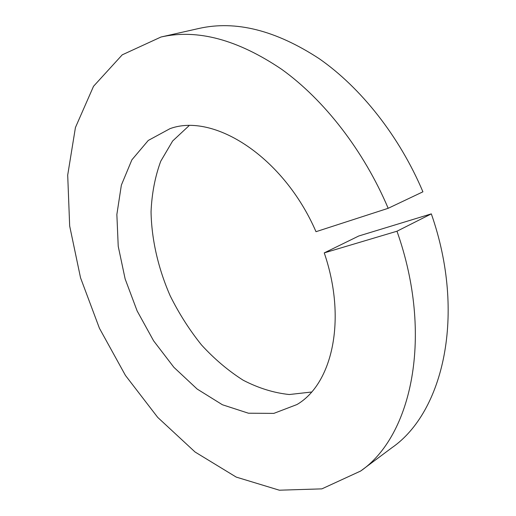<?xml version="1.0" encoding="UTF-8"?>
<svg xmlns="http://www.w3.org/2000/svg" width="516" height="516" viewBox="0 0 516 516"><rect width="100%" height="100%" fill="white"/><g stroke="black" fill="none" stroke-linecap="round" stroke-linejoin="round"><path stroke-width="0.77" d="M388.18 208.296L315.998 231.697C283.561 156.69 213.682 112.52 170.016 128.652L148.266 140.449L131.877 159.844L121.363 185.115L116.861 214.508L118.229 246.313L125.143 278.95L137.127 310.922L153.607 340.824L173.886 367.308L197.151 389.045L222.396 404.75L248.428 413.213L273.822 413.387L296.932 404.55C332.188 384.091 347.152 319.675 324.248 252.892L396.978 231.22L431.324 213.869C466.529 314.47 443.257 412.316 391.902 447.727L360.665 471.024L321.887 488.865L279.337 490.2L236.238 477.1L195.08 452.016L157.703 417.38L125.453 375.442L99.427 328.26L80.541 277.795L69.673 226.021L67.699 175.098L75.433 127.523L93.531 86.282L122.234 54.838L161.018 37.004C197.409 28.786 237.644 39.571 281.736 69.35C324.093 99.781 363.683 150.524 388.18 208.296L422.92 191.817C399.442 136.269 360.916 87.707 319.204 58.682C275.75 30.276 235.696 20.195 199.034 28.438L161.018 37.004M396.978 231.22C433.962 335.793 411.671 436.046 360.665 471.024M311.548 392.025L289.27 394.527C273.809 392.895 258.458 388.129 243.21 380.24C228.324 370.791 214.437 359.046 201.556 345.01C189.443 329.943 178.975 313.515 170.145 295.733C158.225 268.462 151.575 239.611 151.046 211.837C151.814 193.642 155.039 176.782 160.728 161.25L172.647 140.991L189.037 125.704M324.248 252.892L358.775 235.993L431.324 213.869"/></g></svg>
